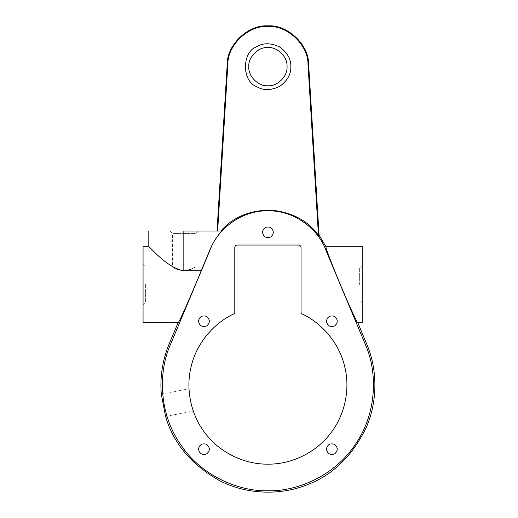 <?xml version="1.0" encoding="UTF-8"?>
<svg xmlns="http://www.w3.org/2000/svg" width="518" height="518" viewBox="0 0 518 518"><rect width="100%" height="100%" fill="white"/><g stroke="black" fill="none" stroke-linecap="round" stroke-linejoin="round"><path stroke-width="0.39" stroke-dasharray="2.59 1.94" d="M161.279 394.114L189.012 388.778C188.002 388.26 192.56 411.946 193.305 411.091L165.566 416.427L161.279 394.114M193.259 410.955L193.02 410.256M145.616 284.524L145.616 302.111L145.616 284.524M143.065 284.524L143.065 264.394L143.065 284.524M234.796 284.524L234.796 302.111L234.796 284.524M143.065 264.394L145.616 266.945L172.475 266.945C171.957 267.586 185.431 274.385 191.867 268.887C199.048 263.96 193.57 269.943 183.832 271.108C176.949 269.58 173.161 268.195 172.475 266.945L172.475 233.566L195.195 233.566L172.475 233.566L169.923 231.015L197.746 231.015L195.195 233.566L195.195 266.945L191.841 268.9L183.832 271.108M143.065 246.303L143.065 322.746M197.746 231.015L169.923 231.015M220.895 231.015L217.644 231.015L220.895 231.015C232.647 217.346 249.249 210.36 270.694 210.043C292.029 212.238 307.951 220.662 318.453 235.308L307.99 64.219C308.378 45.047 287.037 24.968 267.923 26.522C248.808 24.968 227.467 45.047 227.849 64.219L217.644 231.015L217.023 231.015L217.644 231.015M221.736 231.015L148.161 231.015L183.832 231.015L183.832 270.804L201.152 270.804L210.314 248.931C213.099 242.307 216.906 236.337 221.736 231.015M359.647 284.524L359.647 267.961L359.647 284.524M362.199 284.524L362.199 303.639L362.199 284.524M301.042 284.524L301.042 267.961L301.042 284.524M362.199 322.746L362.199 246.303M248.808 66.667C247.954 76.127 258.463 86.636 267.923 85.781C277.376 86.636 287.885 76.127 287.03 66.667C287.885 57.213 277.376 46.704 267.923 47.559C258.463 46.704 247.954 57.213 248.808 66.667M290.851 66.667C291.103 74.32 287.283 80.944 279.383 86.532C270.597 90.572 262.956 90.572 256.455 86.532C241.822 81.261 241.822 52.078 256.455 46.808C262.956 42.767 270.597 42.767 279.383 46.808C287.283 52.396 291.103 59.02 290.851 66.667M326.405 321.212C327.395 325.822 330.134 327.402 334.622 325.958C338.118 322.792 338.118 319.632 334.622 316.466C330.134 315.022 327.395 316.602 326.405 321.212M326.405 449.138C327.395 453.742 330.134 455.328 334.622 453.878C338.118 450.718 338.118 447.552 334.622 444.392C330.134 442.948 327.395 444.528 326.405 449.138M198.478 449.138C199.469 453.742 202.208 455.328 206.695 453.878C210.191 450.718 210.191 447.552 206.695 444.392C202.208 442.948 199.469 444.528 198.478 449.138M262.445 232.291C263.435 236.901 266.174 238.481 270.661 237.037C274.151 233.871 274.151 230.711 270.661 227.544C266.174 226.101 263.435 227.68 262.445 232.291M198.478 321.212C199.469 325.822 202.208 327.402 206.695 325.958C210.191 322.792 210.191 319.632 206.695 316.466C202.208 315.022 199.469 316.602 198.478 321.212M183.832 270.804C165.443 267.385 149.074 245.234 148.161 246.303C149.074 245.234 165.443 267.385 183.832 270.804M234.796 247.578L234.796 313.468C216.019 321.659 196.866 341.459 191.103 366.776C184.771 391.951 192.877 418.279 205.899 434.09C218.24 450.44 241.964 464.452 267.923 464.16C293.881 464.452 317.599 450.44 329.94 434.09C342.961 418.279 351.068 391.951 344.735 366.776C338.973 341.459 319.82 321.659 301.042 313.468L301.042 247.578C300.88 246.044 300.032 245.195 298.498 245.033L237.341 245.033C235.807 245.195 234.958 246.044 234.796 247.578M178.043 322.746C177.441 326.301 192.981 291.375 201.152 270.804M210.476 248.996L170.526 344.379C158.612 370.726 158.23 411.81 180.005 443.661C200.971 476.055 239.012 491.576 267.923 490.766C296.827 491.576 334.868 476.055 355.834 443.661C377.609 411.81 377.227 370.726 365.313 344.379L325.362 248.996C319.036 231.514 296.736 210.425 267.923 210.781C239.102 210.425 216.809 231.514 210.476 248.996L210.314 248.931M318.453 235.308L319.069 235.088M325.362 248.996L326.249 248.627C327.629 253.373 336.117 274.754 343.149 291.187C350.265 307.996 357.627 323.86 357.796 322.746M169.211 343.829L170.526 344.379M308.611 64.18L307.99 64.219M227.227 64.18L227.849 64.219M366.627 343.829L365.313 344.379M234.796 302.111L145.616 302.111L143.065 304.655M234.796 266.945L195.195 266.945M301.042 267.961L359.647 267.961L362.199 265.417M301.042 301.087L359.647 301.087L362.199 303.639"/><path stroke-width="0.78" d="M193.02 410.256L192.282 407.938M192.262 407.873L191.297 404.37M191.284 404.312L190.359 400.116M190.352 400.077L189.238 392.152M189.232 392.087L189.012 388.778M148.161 231.015L148.161 246.303L143.065 246.303L143.065 322.746L178.043 322.746L169.211 343.829C162.529 359.952 159.887 376.715 161.279 394.114L165.566 416.427C173.388 443.46 191.543 464.944 220.027 480.879C247.578 494.981 280.225 494.923 304.267 485.832C330.873 476.664 351.418 457.459 365.909 428.205C378.613 399.987 376.916 367.379 366.627 343.829L357.796 322.746C357.627 323.86 350.265 307.996 343.149 291.187C336.117 274.754 327.629 253.373 326.249 248.627L325.731 246.303L319.069 235.088L318.453 235.308C307.951 220.662 292.029 212.238 270.694 210.043C249.249 210.36 232.647 217.346 220.895 231.015M365.313 344.379C377.227 370.726 377.609 411.81 355.834 443.661C334.868 476.055 296.827 491.576 267.923 490.766C239.012 491.576 200.971 476.055 180.005 443.661C158.23 411.81 158.612 370.726 170.526 344.379L210.476 248.996C216.809 231.514 239.102 210.425 267.923 210.781C296.736 210.425 319.036 231.514 325.362 248.996L365.313 344.379L366.627 343.829M183.832 231.015L221.736 231.015C216.906 236.337 213.099 242.307 210.314 248.931L201.152 270.804L183.832 270.804C165.443 267.385 149.074 245.234 148.161 246.303C149.074 245.234 165.443 267.385 183.832 270.804L183.832 231.015M325.362 248.996L326.249 248.627L325.731 246.303L362.199 246.303L362.199 322.746L357.796 322.746M248.808 66.667C247.954 57.213 258.463 46.704 267.923 47.559C277.376 46.704 287.885 57.213 287.03 66.667C287.885 76.127 277.376 86.636 267.923 85.781C258.463 86.636 247.954 76.127 248.808 66.667M290.851 66.667C291.103 59.02 287.283 52.396 279.383 46.808C270.597 42.767 262.956 42.767 256.455 46.808C241.822 52.078 241.822 81.261 256.455 86.532C262.956 90.572 270.597 90.572 279.383 86.532C287.283 80.944 291.103 74.32 290.851 66.667M217.644 231.015L227.849 64.219C227.467 45.047 248.808 24.968 267.923 26.522C287.037 24.968 308.378 45.047 307.99 64.219L318.453 235.308M326.405 321.212C327.395 316.602 330.134 315.022 334.622 316.466C338.118 319.632 338.118 322.792 334.622 325.958C330.134 327.402 327.395 325.822 326.405 321.212M326.405 449.138C327.395 444.528 330.134 442.948 334.622 444.392C338.118 447.552 338.118 450.718 334.622 453.878C330.134 455.328 327.395 453.742 326.405 449.138M198.478 449.138C199.469 444.528 202.208 442.948 206.695 444.392C210.191 447.552 210.191 450.718 206.695 453.878C202.208 455.328 199.469 453.742 198.478 449.138M262.445 232.291C263.435 227.68 266.174 226.101 270.661 227.544C274.151 230.711 274.151 233.871 270.661 237.037C266.174 238.481 263.435 236.901 262.445 232.291M198.478 321.212C199.469 316.602 202.208 315.022 206.695 316.466C210.191 319.632 210.191 322.792 206.695 325.958C202.208 327.402 199.469 325.822 198.478 321.212M234.796 313.468L234.796 247.578C234.958 246.044 235.807 245.195 237.341 245.033L298.498 245.033C300.032 245.195 300.88 246.044 301.042 247.578L301.042 313.468C319.82 321.659 338.973 341.459 344.735 366.776C351.068 391.951 342.961 418.279 329.94 434.09C317.599 450.44 293.881 464.452 267.923 464.16C241.964 464.452 218.24 450.44 205.899 434.09C192.877 418.279 184.771 391.951 191.103 366.776C196.866 341.459 216.019 321.659 234.796 313.468M201.152 270.804C192.981 291.375 177.441 326.301 178.043 322.746M319.069 235.088L308.611 64.18C309.006 44.71 287.328 24.32 267.923 25.9C248.511 24.32 226.839 44.71 227.227 64.18L217.023 231.015M169.211 343.829L170.526 344.379M308.611 64.18L307.99 64.219M227.227 64.18L227.849 64.219"/></g></svg>

